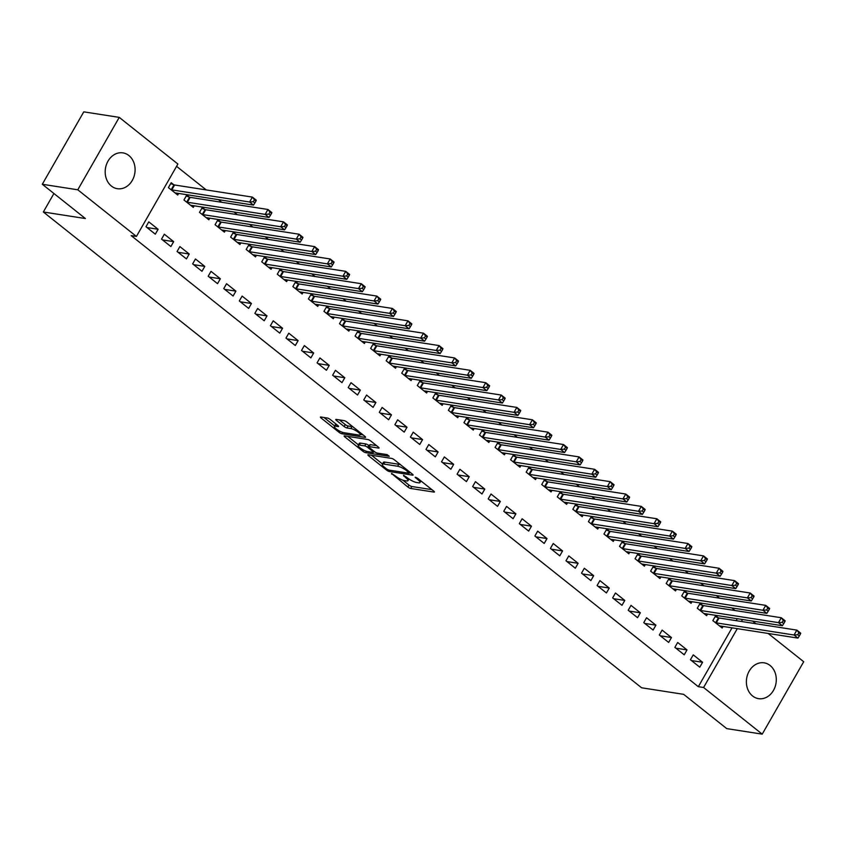<?xml version="1.0" encoding="UTF-8"?>
<svg xmlns="http://www.w3.org/2000/svg" width="846" height="846" viewBox="0 0 846 846"><rect width="100%" height="100%" fill="white"/><g stroke="black" fill="none" stroke-linecap="round" stroke-linejoin="round"><path stroke-width="1.27" d="M391.508 473.443L407.899 487.053A2.284 0.55 -150.2 0 0 410.712 488.47L433.924 492.086A2.284 0.55 -150.2 0 0 434.379 492.012A2.284 0.55 -150.2 0 0 433.691 491.071L417.469 478.17L415.175 477.239L417.765 479.566A7.297 1.766 -150.2 0 1 419.965 482.548A7.297 1.766 -150.2 0 1 418.516 482.802L416.581 482.506A7.297 1.766 -150.2 0 1 407.571 477.969L403.5 475.315L405.763 477.694A7.297 1.766 -150.2 0 1 407.973 480.676A7.297 1.766 -150.2 0 1 406.524 480.93L404.589 480.634A7.297 1.766 -150.2 0 1 395.579 476.108L391.508 473.443M128.878 155.527A18.126 14.868 -81.1 0 1 133.88 176.909A18.126 14.868 -81.1 0 1 117.34 188.7A18.126 14.868 -81.1 0 1 111.397 186.057A18.126 14.868 -81.1 0 1 106.395 164.674A18.126 14.868 -81.1 0 1 122.924 152.872A18.126 14.868 -81.1 0 1 128.878 155.527M770.082 665.474A18.126 14.868 -81.1 0 1 775.084 686.857A18.126 14.868 -81.1 0 1 758.545 698.659A18.126 14.868 -81.1 0 1 752.602 696.004A18.126 14.868 -81.1 0 1 747.6 674.622A18.126 14.868 -81.1 0 1 764.139 662.83A18.126 14.868 -81.1 0 1 770.082 665.474M330.183 419.436A2.284 0.55 -150.2 0 0 327.37 418.019L320.856 417.004A2.284 0.55 -150.2 0 0 320.401 417.089A2.284 0.55 -150.2 0 0 321.089 418.019L339.109 432.348A2.284 0.55 -150.2 0 0 341.921 433.765L365.144 437.382A2.284 0.55 -150.2 0 0 365.599 437.308A2.284 0.55 -150.2 0 0 364.901 436.367L346.892 422.038A2.284 0.55 -150.2 0 0 344.068 420.621L336.2 419.405A2.284 0.55 -150.2 0 0 335.746 419.479A2.284 0.55 -150.2 0 0 336.444 420.409L344.153 426.543A2.284 0.55 -150.2 0 0 346.966 427.96L350.868 428.573A6.102 1.481 -150.2 0 1 357.128 431.428A6.102 1.481 -150.2 0 1 360.248 434.855A6.102 1.481 -150.2 0 1 359.042 435.066L343.751 432.687A6.102 1.481 -150.2 0 1 337.491 429.821A6.102 1.481 -150.2 0 1 334.371 426.405A6.102 1.481 -150.2 0 1 335.587 426.183L338.136 426.585A2.284 0.55 -150.2 0 0 338.58 426.5A2.284 0.55 -150.2 0 0 337.892 425.57L330.183 419.436M136.428 236.436L77.779 189.8L119.254 117.383L177.893 164.029L136.428 236.436L131.172 235.622L698.331 686.688L703.586 687.502L737.289 628.652M768.147 633.453L803.7 661.731L762.225 734.148L726.746 728.618L683.663 694.344L641.617 687.787L43.336 211.986L85.393 218.543L42.3 184.269L77.779 189.8M762.225 734.148L703.586 687.502M368.338 454.778A2.284 0.55 -150.2 0 0 367.883 454.852A2.284 0.55 -150.2 0 0 368.581 455.783L386.59 470.112A2.284 0.55 -150.2 0 0 389.414 471.529L412.626 475.145A2.284 0.55 -150.2 0 0 413.081 475.071A2.284 0.55 -150.2 0 0 412.393 474.141L394.373 459.812A2.284 0.55 -150.2 0 0 391.561 458.395L368.338 454.778M362.849 451.235L344.83 436.906A2.284 0.55 -150.2 0 1 344.142 435.976A2.284 0.55 -150.2 0 1 344.597 435.891L367.809 439.508A2.284 0.55 -150.2 0 1 370.633 440.925L378.342 447.058A2.284 0.55 -150.2 0 1 379.029 447.989A2.284 0.55 -150.2 0 1 378.574 448.073L369.163 446.603A2.284 0.55 -150.2 0 0 368.708 446.677A2.284 0.55 -150.2 0 0 369.395 447.619L374.514 451.679A2.284 0.55 -150.2 0 0 377.327 453.096L387.13 454.63L389.276 456.322L365.673 452.652A2.284 0.55 -150.2 0 1 362.849 451.235L363.537 450.04M53.922 193.512L43.336 211.986M170.871 246.546L173.673 241.649L164.336 234.226L161.533 239.122L170.871 246.546M189.271 197.086L186.755 195.088L183.952 199.984L193.29 207.407L194.199 205.811M201.983 271.291L204.785 266.395L195.447 258.971L192.645 263.867L201.983 271.291M220.383 221.832L217.866 219.833L215.064 224.719L224.401 232.142L225.311 230.546M233.094 296.026L235.897 291.14L226.559 283.717L223.756 288.613L233.094 296.026M251.495 246.577L248.978 244.579L246.175 249.464L255.513 256.888L256.423 255.291M264.206 320.771L267.008 315.886L257.67 308.462L254.868 313.348L264.206 320.771M282.606 271.323L280.089 269.314L277.287 274.21L286.625 281.633L287.534 280.037M295.317 345.517L298.12 340.621L288.782 333.197L285.98 338.093L295.317 345.517M313.718 296.058L311.201 294.059L308.399 298.955L317.736 306.379L318.646 304.782M326.429 370.262L329.231 365.366L319.894 357.943L317.091 362.839L326.429 370.262M344.83 320.803L342.313 318.805L339.51 323.69L348.848 331.114L349.758 329.517M357.541 395.008L360.343 390.112L351.005 382.688L348.203 387.584L357.541 395.008M375.941 345.549L373.424 343.55L370.622 348.436L379.96 355.859L380.869 354.263M388.652 419.743L391.455 414.857L382.117 407.434L379.315 412.319L388.652 419.743M407.053 370.294L404.536 368.285L401.734 373.181L411.071 380.605L411.981 379.008M419.764 444.488L422.566 439.592L413.229 432.169L410.426 437.065L419.764 444.488M438.165 395.029L435.648 393.03L432.845 397.927L442.183 405.35L443.093 403.754M450.876 469.234L453.678 464.338L444.34 456.914L441.538 461.81L450.876 469.234M469.276 419.775L466.759 417.776L463.957 422.662L473.295 430.085L474.204 428.488M481.987 493.979L484.79 489.083L475.452 481.66L472.65 486.556L481.987 493.979M500.388 444.52L497.871 442.521L495.069 447.407L504.406 454.831L505.316 453.234M513.099 518.714L515.901 513.829L506.564 506.405L503.761 511.291L513.099 518.714M531.5 469.266L528.983 467.256L526.18 472.153L535.518 479.576L536.427 477.979M544.211 543.46L547.013 538.564L537.675 531.14L534.873 536.036L544.211 543.46M562.611 494.001L560.094 492.002L557.292 496.898L566.63 504.322L567.539 502.725M575.322 568.205L578.125 563.309L568.787 555.885L565.985 560.782L575.322 568.205M593.723 518.746L591.206 516.747L588.404 521.644L597.741 529.057L598.651 527.46M606.434 592.951L609.236 588.055L599.899 580.631L597.096 585.527L606.434 592.951M624.834 543.492L622.318 541.493L619.515 546.379L628.842 553.802L629.762 552.205M637.546 617.686L640.348 612.8L631.01 605.376L628.208 610.262L637.546 617.686M655.946 568.237L653.429 566.228L650.627 571.124L659.954 578.548L660.874 576.951M668.657 642.431L671.46 637.535L662.122 630.111L659.32 635.008L668.657 642.431M687.058 592.972L684.541 590.973L681.739 595.87L691.066 603.293L691.986 601.696M699.769 667.177L702.571 662.281L693.234 654.857L690.431 659.753L699.769 667.177M718.169 617.717L715.653 615.719L712.85 620.615L722.177 628.028L723.097 626.431M698.331 686.688L732.033 627.827M736.147 620.657L737.268 618.701M735.111 610.548L731.779 607.893M719.555 598.175L716.224 595.521M703.999 585.802L700.668 583.148M688.443 573.429L685.112 570.786M672.887 561.057L669.556 558.413M657.331 548.684L654 546.04M641.776 536.311L638.444 533.667M626.22 523.949L622.889 521.295M610.664 511.576L607.333 508.922M595.108 499.203L591.777 496.549M579.552 486.831L576.221 484.176M563.996 474.458L560.665 471.804M548.441 462.085L545.11 459.441M532.885 449.712L529.554 447.069M517.329 437.34L513.998 434.696M501.773 424.978L498.442 422.323M486.217 412.605L482.886 409.95M470.662 400.232L467.33 397.578M455.106 387.859L451.775 385.205M439.56 375.487L436.219 372.832M424.005 363.114L420.663 360.47M408.449 350.741L405.107 348.097M392.893 338.368L389.551 335.725M377.337 326.006L373.995 323.352M361.781 313.633L358.44 310.979M346.226 301.261L342.884 298.606M330.67 288.888L327.328 286.234M315.114 276.515L311.783 273.861M299.558 264.142L296.227 261.499M284.002 251.77L280.671 249.126M268.446 239.397L265.115 236.753M252.891 227.035L249.559 224.38M237.335 214.662L234.004 212.008M221.779 202.289L218.448 199.635M206.223 189.916L176.571 166.334M702.614 605.345L700.097 603.346L697.294 608.242L706.622 615.666L707.542 614.059M684.213 654.804L687.015 649.908L677.678 642.484L674.875 647.38L684.213 654.804M671.502 580.61L668.985 578.601L666.183 583.497L675.51 590.92L676.43 589.324M653.101 630.058L655.904 625.173L646.566 617.749L643.764 622.635L653.101 630.058M640.39 555.864L637.873 553.855L635.071 558.751L644.398 566.175L645.318 564.578M621.99 605.313L624.792 600.427L615.454 593.004L612.652 597.9L621.99 605.313M609.279 531.119L606.762 529.12L603.959 534.006L613.297 541.429L614.207 539.833M590.878 580.578L593.681 575.682L584.343 568.258L581.54 573.154L590.878 580.578M578.167 506.373L575.65 504.375L572.848 509.271L582.185 516.695L583.095 515.087M559.766 555.833L562.569 550.936L553.231 543.513L550.429 548.409L559.766 555.833M547.055 481.638L544.538 479.629L541.736 484.525L551.074 491.949L551.983 490.352M528.655 531.087L531.457 526.191L522.119 518.778L519.317 523.663L528.655 531.087M515.944 456.893L513.427 454.884L510.624 459.78L519.962 467.204L520.872 465.607M497.543 506.342L500.346 501.456L491.008 494.032L488.205 498.918L497.543 506.342M484.832 432.147L482.315 430.149L479.513 435.034L488.851 442.458L489.76 440.861M466.432 481.607L469.234 476.71L459.896 469.287L457.094 474.183L466.432 481.607M453.72 407.402L451.204 405.403L448.401 410.299L457.739 417.723L458.648 416.116M435.32 456.861L438.122 451.965L428.785 444.541L425.982 449.438L435.32 456.861M422.609 382.667L420.092 380.658L417.29 385.554L426.627 392.978L427.537 391.381M404.208 432.116L407.011 427.219L397.673 419.806L394.87 424.692L404.208 432.116M391.497 357.921L388.98 355.912L386.178 360.808L395.516 368.232L396.425 366.635M373.097 407.37L375.899 402.485L366.561 395.061L363.759 399.947L373.097 407.37M360.385 333.176L357.869 331.177L355.066 336.063L364.404 343.487L365.313 341.89M341.985 382.635L344.787 377.739L335.45 370.315L332.647 375.212L341.985 382.635M329.274 308.43L326.757 306.432L323.955 311.328L333.292 318.752L334.202 317.144M310.873 357.89L313.676 352.994L304.338 345.57L301.536 350.466L310.873 357.89M298.162 283.696L295.645 281.686L292.843 286.583L302.181 294.006L303.09 292.409M279.762 333.144L282.564 328.248L273.226 320.835L270.424 325.721L279.762 333.144M267.05 258.95L264.534 256.941L261.731 261.837L271.069 269.261L271.978 267.664M248.65 308.399L251.452 303.513L242.115 296.089L239.312 300.975L248.65 308.399M235.939 234.205L233.422 232.206L230.62 237.092L239.957 244.515L240.867 242.918M217.538 283.664L220.341 278.768L211.003 271.344L208.201 276.24L217.538 283.664M204.827 209.459L202.31 207.46L199.508 212.357L208.846 219.77L209.755 218.173M186.427 258.918L189.229 254.022L179.891 246.598L177.089 251.495L186.427 258.918M173.716 184.724L171.199 182.715L168.396 187.611L177.734 195.035L178.643 193.438M155.315 234.173L158.117 229.277L148.78 221.864L145.977 226.749L155.315 234.173M42.3 184.269L83.775 111.852L119.254 117.383M752.591 621.08L755.922 623.735M741.403 621.472L742.524 619.515M702.571 662.281L691.425 660.546M687.015 649.908L675.88 648.173M671.46 637.535L660.324 635.801M655.904 625.173L644.768 623.428M640.348 612.8L629.213 611.066M624.792 600.427L613.657 598.693M609.236 588.055L598.101 586.32M593.681 575.682L582.545 573.948M578.125 563.309L566.989 561.575M562.569 550.936L551.433 549.202M547.013 538.564L535.878 536.829M531.457 526.191L520.322 524.457M515.901 513.829L504.766 512.084M500.346 501.456L489.21 499.722M484.79 489.083L473.654 487.349M469.234 476.71L458.098 474.976M453.678 464.338L442.543 462.603M438.122 451.965L426.987 450.231M422.566 439.592L411.431 437.858M407.011 427.219L395.875 425.485M391.455 414.857L380.319 413.112M375.899 402.485L364.763 400.75M360.343 390.112L349.208 388.377M344.787 377.739L333.652 376.005M329.231 365.366L318.096 363.632M313.676 352.994L302.54 351.259M298.12 340.621L286.984 338.886M282.564 328.248L271.429 326.514M267.008 315.886L255.873 314.141M251.452 303.513L240.317 301.779M235.897 291.14L224.761 289.406M220.341 278.768L209.205 277.033M204.785 266.395L193.649 264.661M189.229 254.022L178.094 252.288M173.673 241.649L162.538 239.915M158.117 229.277L146.982 227.542M402.791 480.147L409.02 485.096A2.284 0.55 -150.2 0 0 411.833 486.513L431.883 489.644M409.739 472.565L410.585 472.703M371.51 455.264L382.477 463.999M386.717 469.065L388.695 470.048L409.073 473.231L406.693 470.757A7.297 1.766 -150.2 0 0 397.673 466.231L383.746 464.063A7.297 1.766 -150.2 0 0 382.297 464.317A7.297 1.766 -150.2 0 0 384.507 467.299L386.717 469.065M400.602 464.761A7.297 1.766 -150.2 0 0 398.794 464.274L397.673 466.231M382.297 464.317L383.418 462.36A7.297 1.766 -150.2 0 1 384.867 462.096L398.794 464.274M358.429 444.869L347.759 436.388M376.533 445.62L370.284 444.647A2.284 0.55 -150.2 0 0 369.829 444.721L368.708 446.677M374.873 451.954L373.721 451.775M359.391 445.081A6.102 1.481 -150.2 0 0 358.186 445.292A6.102 1.481 -150.2 0 0 361.295 448.718A6.102 1.481 -150.2 0 0 367.566 451.574L372.949 452.42A2.284 0.55 -150.2 0 0 373.403 452.335A2.284 0.55 -150.2 0 0 372.705 451.404L367.598 447.333A2.284 0.55 -150.2 0 0 364.774 445.916L359.391 445.081L360.512 443.124A6.102 1.481 -150.2 0 0 359.307 443.336L358.186 445.292M360.512 443.124L365.895 443.96A2.284 0.55 -150.2 0 1 368.719 445.377L369.226 445.779M336.158 424.184A6.102 1.481 -150.2 0 0 335.492 424.449L334.371 426.405M352.898 426.828A6.102 1.481 -150.2 0 0 351.989 426.606L350.868 428.573M339.362 419.891L345.274 424.586A2.284 0.55 -150.2 0 0 348.087 426.003L351.989 426.606M360.438 434.516L363.093 434.929M324.018 417.501L334.635 425.94M719.66 626.029L719.766 625.987A2.327 0.56 29.8 0 1 720.147 625.977L797.937 638.096L794.045 635.008L796.847 630.111L719.058 617.992A2.327 0.56 29.8 0 1 718.455 617.823L715.134 616.618M798.878 632.776L796.847 630.111L800.739 633.21L800.432 634.014L798.878 632.776L797.757 634.733L799.311 635.97L800.432 634.014M797.757 634.733L794.045 635.008L716.255 622.878A2.327 0.56 29.8 0 1 715.653 622.719L715.367 622.614M799.311 635.97L797.937 638.096M704.105 613.657L704.21 613.614A2.327 0.56 29.8 0 1 704.591 613.604L782.381 625.723L778.489 622.635L781.292 617.739L703.502 605.62A2.327 0.56 29.8 0 1 702.899 605.45L699.579 604.245M783.322 620.404L781.292 617.739L785.183 620.837L784.877 621.641L783.322 620.404L782.201 622.36L783.756 623.597L784.877 621.641M782.201 622.36L778.489 622.635L700.7 610.505A2.327 0.56 29.8 0 1 700.097 610.347L699.811 610.241M783.756 623.597L782.381 625.723M688.549 601.284L688.655 601.242A2.327 0.56 29.8 0 1 689.035 601.231L766.825 613.361L762.933 610.262L765.736 605.366L687.946 593.247A2.327 0.56 29.8 0 1 687.343 593.078L684.023 591.883M767.766 608.031L765.736 605.366L769.627 608.464L769.321 609.268L767.766 608.031L766.645 609.987L768.2 611.224L769.321 609.268M766.645 609.987L762.933 610.262L685.144 598.143A2.327 0.56 29.8 0 1 684.541 597.974L684.255 597.868M768.2 611.224L766.825 613.361M672.993 588.911L673.099 588.869A2.327 0.56 29.8 0 1 673.479 588.858L751.269 600.988L747.378 597.889L750.18 593.004L672.39 580.874A2.327 0.56 29.8 0 1 671.787 580.705L668.467 579.51M752.21 595.658L750.18 593.004L754.072 596.092L753.765 596.895L752.21 595.658L751.089 597.614L752.644 598.852L753.765 596.895M751.089 597.614L747.378 597.889L669.588 585.77A2.327 0.56 29.8 0 1 668.985 585.601L668.7 585.495M752.644 598.852L751.269 600.988M657.437 576.549L657.543 576.507A2.327 0.56 29.8 0 1 657.924 576.486L735.713 588.615L731.822 585.517L734.624 580.631L656.834 568.501A2.327 0.56 29.8 0 1 656.232 568.332L652.911 567.137M736.655 583.285L734.624 580.631L738.516 583.719L738.209 584.523L736.655 583.285L735.534 585.242L737.088 586.479L738.209 584.523M735.534 585.242L731.822 585.517L654.032 573.398A2.327 0.56 29.8 0 1 653.429 573.228L653.144 573.123M737.088 586.479L735.713 588.615M641.881 564.176L641.987 564.134A2.327 0.56 29.8 0 1 642.368 564.113L720.158 576.242L716.266 573.144L719.068 568.258L641.279 556.129A2.327 0.56 29.8 0 1 640.676 555.97L637.355 554.765M721.099 570.923L719.068 568.258L722.96 571.346L722.653 572.16L721.099 570.923L719.978 572.879L721.532 574.117L722.653 572.16M719.978 572.879L716.266 573.144L638.476 561.025A2.327 0.56 29.8 0 1 637.873 560.856L637.588 560.761M721.532 574.117L720.158 576.242M626.326 551.803L626.431 551.761A2.327 0.56 29.8 0 1 626.812 551.751L704.602 563.87L700.71 560.782L703.512 555.885L625.723 543.756A2.327 0.56 29.8 0 1 625.12 543.597L621.799 542.392M705.543 558.55L703.512 555.885L707.404 558.973L707.097 559.788L705.543 558.55L704.422 560.507L705.976 561.744L707.097 559.788M704.422 560.507L700.71 560.782L622.92 548.652A2.327 0.56 29.8 0 1 622.318 548.483L622.032 548.388M705.976 561.744L704.602 563.87M610.77 539.431L610.875 539.388A2.327 0.56 29.8 0 1 611.256 539.378L689.046 551.497L685.154 548.409L687.957 543.513L610.167 531.394A2.327 0.56 29.8 0 1 609.564 531.225L606.244 530.019M689.987 546.178L687.957 543.513L691.848 546.611L691.542 547.415L689.987 546.178L688.866 548.134L690.421 549.371L691.542 547.415M688.866 548.134L685.154 548.409L607.365 536.279A2.327 0.56 29.8 0 1 606.762 536.121L606.476 536.015M690.421 549.371L689.046 551.497M595.214 527.058L595.32 527.016A2.327 0.56 29.8 0 1 595.7 527.005L673.49 539.124L669.598 536.036L672.401 531.14L594.611 519.021A2.327 0.56 29.8 0 1 594.008 518.852L590.688 517.646M674.431 533.805L672.401 531.14L676.292 534.238L675.986 535.042L674.431 533.805L673.31 535.761L674.865 536.999L675.986 535.042M673.31 535.761L669.598 536.036L591.809 523.907A2.327 0.56 29.8 0 1 591.206 523.748L590.92 523.642M674.865 536.999L673.49 539.124M579.658 514.685L579.764 514.643A2.327 0.56 29.8 0 1 580.145 514.632L657.934 526.751L654.043 523.663L656.845 518.767L579.055 506.648A2.327 0.56 29.8 0 1 578.453 506.479L575.132 505.274M658.875 521.432L656.845 518.767L660.737 521.866L660.43 522.669L658.875 521.432L657.754 523.388L659.309 524.626L660.43 522.669M657.754 523.388L654.043 523.663L576.253 511.534A2.327 0.56 29.8 0 1 575.65 511.375L575.365 511.27M659.309 524.626L657.934 526.751M564.102 502.313L564.208 502.27A2.327 0.56 29.8 0 1 564.589 502.26L642.378 514.389L638.487 511.291L641.289 506.394L563.499 494.276A2.327 0.56 29.8 0 1 562.897 494.106L559.576 492.911M643.32 509.059L641.289 506.394L645.181 509.493L644.874 510.297L643.32 509.059L642.199 511.016L643.753 512.253L644.874 510.297M642.199 511.016L638.487 511.291L560.697 499.172A2.327 0.56 29.8 0 1 560.094 499.003L559.809 498.897M643.753 512.253L642.378 514.389M548.546 489.94L548.652 489.897A2.327 0.56 29.8 0 1 549.033 489.887L626.823 502.016L622.931 498.918L625.733 494.032L547.944 481.903A2.327 0.56 29.8 0 1 547.341 481.734L544.02 480.539M627.764 496.687L625.733 494.032L629.625 497.12L629.318 497.924L627.764 496.687L626.643 498.643L628.197 499.88L629.318 497.924M626.643 498.643L622.931 498.918L545.141 486.799A2.327 0.56 29.8 0 1 544.538 486.63L544.253 486.524M628.197 499.88L626.823 502.016M532.991 477.578L533.096 477.535A2.327 0.56 29.8 0 1 533.477 477.514L611.267 489.644L607.375 486.545L610.178 481.66L532.388 469.53A2.327 0.56 29.8 0 1 531.785 469.361L528.464 468.166M612.208 484.314L610.178 481.66L614.069 484.747L613.762 485.551L612.208 484.314L611.087 486.27L612.641 487.508L613.762 485.551M611.087 486.27L607.375 486.545L529.585 474.426A2.327 0.56 29.8 0 1 528.983 474.257L528.697 474.151M612.641 487.508L611.267 489.644M517.435 465.205L517.541 465.163A2.327 0.56 29.8 0 1 517.921 465.141L595.711 477.271L591.819 474.172L594.622 469.287L516.832 457.157A2.327 0.56 29.8 0 1 516.229 456.999L512.909 455.793M596.652 471.941L594.622 469.287L598.513 472.375L598.207 473.178L596.652 471.941L595.531 473.908L597.086 475.145L598.207 473.178M595.531 473.908L591.819 474.172L514.03 462.053A2.327 0.56 29.8 0 1 513.427 461.884L513.141 461.779M597.086 475.145L595.711 477.271M501.879 452.832L501.985 452.79A2.327 0.56 29.8 0 1 502.365 452.779L580.155 464.898L576.263 461.81L579.066 456.914L501.276 444.785A2.327 0.56 29.8 0 1 500.673 444.626L497.353 443.42M581.096 459.579L579.066 456.914L582.957 460.002L582.651 460.816L581.096 459.579L579.975 461.535L581.53 462.773L582.651 460.816M579.975 461.535L576.263 461.81L498.474 449.681A2.327 0.56 29.8 0 1 497.871 449.512L497.585 449.416M581.53 462.773L580.155 464.898M486.323 440.459L486.429 440.417A2.327 0.56 29.8 0 1 486.81 440.406L564.599 452.525L560.708 449.438L563.51 444.541L485.72 432.422A2.327 0.56 29.8 0 1 485.118 432.253L481.797 431.048M565.54 447.206L563.51 444.541L567.402 447.629L567.095 448.443L565.54 447.206L564.419 449.163L565.974 450.4L567.095 448.443M564.419 449.163L560.708 449.438L482.918 437.308A2.327 0.56 29.8 0 1 482.315 437.139L482.03 437.044M565.974 450.4L564.599 452.525M470.778 428.087L470.873 428.044A2.327 0.56 29.8 0 1 471.254 428.034L549.043 440.153L545.152 437.065L547.954 432.169L470.165 420.05A2.327 0.56 29.8 0 1 469.562 419.88L466.241 418.675M549.985 434.833L547.954 432.169L551.846 435.267L551.539 436.071L549.985 434.833L548.864 436.79L550.418 438.027L551.539 436.071M548.864 436.79L545.152 437.065L467.362 424.935A2.327 0.56 29.8 0 1 466.759 424.777L466.474 424.671M550.418 438.027L549.043 440.153M455.222 415.714L455.317 415.672A2.327 0.56 29.8 0 1 455.698 415.661L533.488 427.78L529.596 424.692L532.398 419.796L454.609 407.677A2.327 0.56 29.8 0 1 454.006 407.508L450.685 406.302M534.429 422.461L532.398 419.796L536.29 422.894L535.983 423.698L534.429 422.461L533.308 424.417L534.862 425.654L535.983 423.698M533.308 424.417L529.596 424.692L451.806 412.562A2.327 0.56 29.8 0 1 451.204 412.404L450.918 412.298M534.862 425.654L533.488 427.78M439.666 403.341L439.761 403.299A2.327 0.56 29.8 0 1 440.142 403.288L517.932 415.418L514.04 412.319L516.843 407.423L439.053 395.304A2.327 0.56 29.8 0 1 438.45 395.135L435.13 393.929M518.873 410.088L516.843 407.423L520.734 410.522L520.427 411.325L518.873 410.088L517.752 412.044L519.307 413.282L520.427 411.325M517.752 412.044L514.04 412.319L436.25 400.2A2.327 0.56 29.8 0 1 435.648 400.031L435.362 399.925M519.307 413.282L517.932 415.418M424.11 390.968L424.206 390.926A2.327 0.56 29.8 0 1 424.586 390.915L502.376 403.045L498.484 399.947L501.287 395.061L423.497 382.931A2.327 0.56 29.8 0 1 422.894 382.762L419.574 381.567M503.317 397.715L501.287 395.061L505.178 398.149L504.872 398.952L503.317 397.715L502.196 399.672L503.751 400.909L504.872 398.952M502.196 399.672L498.484 399.947L420.695 387.828A2.327 0.56 29.8 0 1 420.092 387.658L419.806 387.553M503.751 400.909L502.376 403.045M408.555 378.606L408.65 378.553A2.327 0.56 29.8 0 1 409.03 378.543L486.82 390.672L482.929 387.574L485.731 382.688L407.941 370.559A2.327 0.56 29.8 0 1 407.338 370.389L404.018 369.194M487.761 385.342L485.731 382.688L489.623 385.776L489.316 386.58L487.761 385.342L486.64 387.299L488.195 388.536L489.316 386.58M486.64 387.299L482.929 387.574L405.139 375.455A2.327 0.56 29.8 0 1 404.536 375.286L404.251 375.18M488.195 388.536L486.82 390.672M392.999 366.233L393.094 366.191A2.327 0.56 29.8 0 1 393.475 366.17L471.264 378.299L467.373 375.201L470.175 370.315L392.385 358.186A2.327 0.56 29.8 0 1 391.783 358.027L388.462 356.822M472.205 372.97L470.175 370.315L474.067 373.403L473.771 374.207L472.205 372.97L471.085 374.937L472.65 376.174L473.771 374.207M471.085 374.937L467.373 375.201L389.583 363.082A2.327 0.56 29.8 0 1 388.98 362.913L388.695 362.807M472.65 376.174L471.264 378.299M377.443 353.861L377.538 353.818A2.327 0.56 29.8 0 1 377.919 353.797L455.708 365.927L451.817 362.839L454.619 357.943L376.83 345.813A2.327 0.56 29.8 0 1 376.227 345.654L372.906 344.449M456.65 360.608L454.619 357.943L458.511 361.031L458.215 361.845L456.65 360.608L455.529 362.564L457.094 363.801L458.215 361.845M455.529 362.564L451.817 362.839L374.027 350.709A2.327 0.56 29.8 0 1 373.424 350.54L373.139 350.445M457.094 363.801L455.708 365.927M361.887 341.488L361.982 341.446A2.327 0.56 29.8 0 1 362.363 341.435L440.153 353.554L436.261 350.466L439.063 345.57L361.274 333.44A2.327 0.56 29.8 0 1 360.671 333.282L357.35 332.076M441.094 348.235L439.063 345.57L442.955 348.658L442.659 349.472L441.094 348.235L439.973 350.191L441.538 351.428L442.659 349.472M439.973 350.191L436.261 350.466L358.471 338.337A2.327 0.56 29.8 0 1 357.869 338.167L357.583 338.072M441.538 351.428L440.153 353.554M346.331 329.115L346.426 329.073A2.327 0.56 29.8 0 1 346.807 329.062L424.597 341.181L420.705 338.093L423.508 333.197L345.718 321.078A2.327 0.56 29.8 0 1 345.115 320.909L341.795 319.703M425.538 335.862L423.508 333.197L427.399 336.296L427.103 337.099L425.538 335.862L424.417 337.818L425.982 339.056L427.103 337.099M424.417 337.818L420.705 338.093L342.916 325.964A2.327 0.56 29.8 0 1 342.313 325.805L342.027 325.699M425.982 339.056L424.597 341.181M330.775 316.742L330.871 316.7A2.327 0.56 29.8 0 1 331.251 316.69L409.041 328.808L405.149 325.721L407.952 320.824L330.162 308.705A2.327 0.56 29.8 0 1 329.559 308.536L326.239 307.331M409.982 323.489L407.952 320.824L411.843 323.923L411.547 324.727L409.982 323.489L408.861 325.446L410.426 326.683L411.547 324.727M408.861 325.446L405.149 325.721L327.36 313.591A2.327 0.56 29.8 0 1 326.757 313.432L326.471 313.327M410.426 326.683L409.041 328.808M315.22 304.37L315.315 304.327A2.327 0.56 29.8 0 1 315.695 304.317L393.485 316.446L389.594 313.348L392.396 308.452L314.606 296.333A2.327 0.56 29.8 0 1 314.003 296.163L310.683 294.958M394.426 311.117L392.396 308.452L396.288 311.55L395.991 312.354L394.426 311.117L393.305 313.073L394.87 314.31L395.991 312.354M393.305 313.073L389.594 313.348L311.804 301.229A2.327 0.56 29.8 0 1 311.201 301.06L310.916 300.954M394.87 314.31L393.485 316.446M299.664 291.997L299.759 291.955A2.327 0.56 29.8 0 1 300.14 291.944L377.929 304.074L374.038 300.975L376.84 296.079L299.05 283.96A2.327 0.56 29.8 0 1 298.448 283.791L295.127 282.596M378.871 298.744L376.84 296.079L380.732 299.177L380.436 299.981L378.871 298.744L377.75 300.7L379.315 301.937L380.436 299.981M377.75 300.7L374.038 300.975L296.248 288.856A2.327 0.56 29.8 0 1 295.645 288.687L295.36 288.581M379.315 301.937L377.929 304.074M284.108 279.635L284.203 279.582A2.327 0.56 29.8 0 1 284.584 279.571L362.374 291.701L358.482 288.602L361.284 283.717L283.495 271.587A2.327 0.56 29.8 0 1 282.892 271.418L279.571 270.223M363.315 286.371L361.284 283.717L365.176 286.805L364.88 287.608L363.315 286.371L362.194 288.327L363.759 289.565L364.88 287.608M362.194 288.327L358.482 288.602L280.692 276.483A2.327 0.56 29.8 0 1 280.089 276.314L279.804 276.208M363.759 289.565L362.374 291.701M268.552 267.262L268.647 267.22A2.327 0.56 29.8 0 1 269.028 267.199L346.818 279.328L342.926 276.23L345.728 271.344L267.939 259.214A2.327 0.56 29.8 0 1 267.336 259.056L264.015 257.85M347.759 273.998L345.728 271.344L349.62 274.432L349.324 275.236L347.759 273.998L346.649 275.965L348.203 277.202L349.324 275.236M346.649 275.965L342.926 276.23L265.136 264.111A2.327 0.56 29.8 0 1 264.534 263.941L264.248 263.836M348.203 277.202L346.818 279.328M252.996 254.889L253.091 254.847A2.327 0.56 29.8 0 1 253.472 254.826L331.262 266.955L327.37 263.867L330.173 258.971L252.383 246.842A2.327 0.56 29.8 0 1 251.78 246.683L248.46 245.477M332.214 261.636L330.173 258.971L334.064 262.059L333.768 262.873L332.214 261.636L331.093 263.592L332.647 264.83L333.768 262.873M331.093 263.592L327.37 263.867L249.581 251.738A2.327 0.56 29.8 0 1 248.978 251.569L248.692 251.474M332.647 264.83L331.262 266.955M237.44 242.516L237.536 242.474A2.327 0.56 29.8 0 1 237.916 242.464L315.706 254.583L311.814 251.495L314.617 246.598L236.827 234.469A2.327 0.56 29.8 0 1 236.224 234.31L232.904 233.105M316.658 249.263L314.617 246.598L318.508 249.686L318.212 250.501L316.658 249.263L315.537 251.22L317.091 252.457L318.212 250.501M315.537 251.22L311.814 251.495L234.025 239.365A2.327 0.56 29.8 0 1 233.422 239.196L233.136 239.101M317.091 252.457L315.706 254.583M221.885 230.144L221.98 230.101A2.327 0.56 29.8 0 1 222.361 230.091L300.15 242.21L296.259 239.122L299.061 234.226L221.271 222.107A2.327 0.56 29.8 0 1 220.669 221.938L217.348 220.732M301.102 236.891L299.061 234.226L302.953 237.324L302.656 238.128L301.102 236.891L299.981 238.847L301.536 240.084L302.656 238.128M299.981 238.847L296.259 239.122L218.469 226.992A2.327 0.56 29.8 0 1 217.866 226.834L217.581 226.728M301.536 240.084L300.15 242.21M206.329 217.771L206.424 217.729A2.327 0.56 29.8 0 1 206.805 217.718L284.594 229.837L280.703 226.749L283.505 221.853L205.715 209.734A2.327 0.56 29.8 0 1 205.113 209.565L201.792 208.359M285.546 224.518L283.505 221.853L287.397 224.951L287.101 225.755L285.546 224.518L284.425 226.474L285.98 227.711L287.101 225.755M284.425 226.474L280.703 226.749L202.913 214.62A2.327 0.56 29.8 0 1 202.31 214.461L202.025 214.355M285.98 227.711L284.594 229.837M190.773 205.398L190.868 205.356A2.327 0.56 29.8 0 1 191.249 205.345L269.039 217.464L265.147 214.376L267.949 209.48L190.16 197.361A2.327 0.56 29.8 0 1 189.557 197.192L186.236 195.986M269.99 212.145L267.949 209.48L271.841 212.579L271.545 213.382L269.99 212.145L268.869 214.101L270.424 215.339L271.545 213.382M268.869 214.101L265.147 214.376L187.357 202.247A2.327 0.56 29.8 0 1 186.755 202.088L186.469 201.983M270.424 215.339L269.039 217.464M175.217 193.025L175.312 192.983A2.327 0.56 29.8 0 1 175.693 192.973L253.483 205.102L249.591 202.004L252.394 197.107L174.604 184.988A2.327 0.56 29.8 0 1 174.001 184.819L170.681 183.624M254.435 199.772L252.394 197.107L256.285 200.206L255.989 201.01L254.435 199.772L253.314 201.729L254.868 202.966L255.989 201.01M253.314 201.729L249.591 202.004L171.801 189.885A2.327 0.56 29.8 0 1 171.199 189.716L170.913 189.61M254.868 202.966L253.483 205.102M391.994 473.591L391.677 474.151M415.989 477.324L415.661 477.895M403.986 475.452L403.669 476.023M406.217 476.901L405.763 477.694M418.22 478.773L417.765 479.566M411.833 486.513L410.712 488.47M409.02 485.096L407.899 487.053M390.133 470.281L389.414 471.529M387.056 469.308L386.59 470.112M369.089 454.894L368.581 455.783M409.358 471.73L408.904 472.523M407.148 469.964L406.693 470.757M384.867 462.096L383.746 464.063M345.348 436.007L344.83 436.906M370.284 444.647L369.163 446.603M366.445 451.299L365.673 452.652M373.16 450.611L372.705 451.404M368.719 445.377L367.598 447.333M365.895 443.96L364.774 445.916M336.549 424.502L335.587 426.183M348.087 426.003L346.966 427.96M345.274 424.586L344.153 426.543M336.951 419.521L336.444 420.409M342.693 432.422L341.921 433.765M339.775 431.174L339.109 432.348M321.607 417.12L321.089 418.019M719.058 617.992L716.255 622.878M718.455 617.823L715.653 622.719M703.502 605.62L700.7 610.505M702.899 605.45L700.097 610.347M687.946 593.247L685.144 598.143M687.343 593.078L684.541 597.974M672.39 580.874L669.588 585.77M671.787 580.705L668.985 585.601M656.834 568.501L654.032 573.398M656.232 568.332L653.429 573.228M641.279 556.129L638.476 561.025M640.676 555.97L637.873 560.856M625.723 543.756L622.92 548.652M625.12 543.597L622.318 548.483M610.167 531.394L607.365 536.279M609.564 531.225L606.762 536.121M594.611 519.021L591.809 523.907M594.008 518.852L591.206 523.748M579.055 506.648L576.253 511.534M578.453 506.479L575.65 511.375M563.499 494.276L560.697 499.172M562.897 494.106L560.094 499.003M547.944 481.903L545.141 486.799M547.341 481.734L544.538 486.63M532.388 469.53L529.585 474.426M531.785 469.361L528.983 474.257M516.832 457.157L514.03 462.053M516.229 456.999L513.427 461.884M501.276 444.785L498.474 449.681M500.673 444.626L497.871 449.512M485.72 432.422L482.918 437.308M485.118 432.253L482.315 437.139M470.165 420.05L467.362 424.935M469.562 419.88L466.759 424.777M454.609 407.677L451.806 412.562M454.006 407.508L451.204 412.404M439.053 395.304L436.25 400.2M438.45 395.135L435.648 400.031M423.497 382.931L420.695 387.828M422.894 382.762L420.092 387.658M407.941 370.559L405.139 375.455M407.338 370.389L404.536 375.286M392.385 358.186L389.583 363.082M391.783 358.027L388.98 362.913M376.83 345.813L374.027 350.709M376.227 345.654L373.424 350.54M361.274 333.44L358.471 338.337M360.671 333.282L357.869 338.167M345.718 321.078L342.916 325.964M345.115 320.909L342.313 325.805M330.162 308.705L327.36 313.591M329.559 308.536L326.757 313.432M314.606 296.333L311.804 301.229M314.003 296.163L311.201 301.06M299.05 283.96L296.248 288.856M298.448 283.791L295.645 288.687M283.495 271.587L280.692 276.483M282.892 271.418L280.089 276.314M267.939 259.214L265.136 264.111M267.336 259.056L264.534 263.941M252.383 246.842L249.581 251.738M251.78 246.683L248.978 251.569M236.827 234.469L234.025 239.365M236.224 234.31L233.422 239.196M221.271 222.107L218.469 226.992M220.669 221.938L217.866 226.834M205.715 209.734L202.913 214.62M205.113 209.565L202.31 214.461M190.16 197.361L187.357 202.247M189.557 197.192L186.755 202.088M174.604 184.988L171.801 189.885M174.001 184.819L171.199 189.716M408.946 478.984L407.973 480.676M420.906 480.909L419.965 482.548M409.95 472.195L409.39 473.168M374.006 451.278L373.403 452.335M361.105 433.353L360.248 434.855"/></g></svg>
